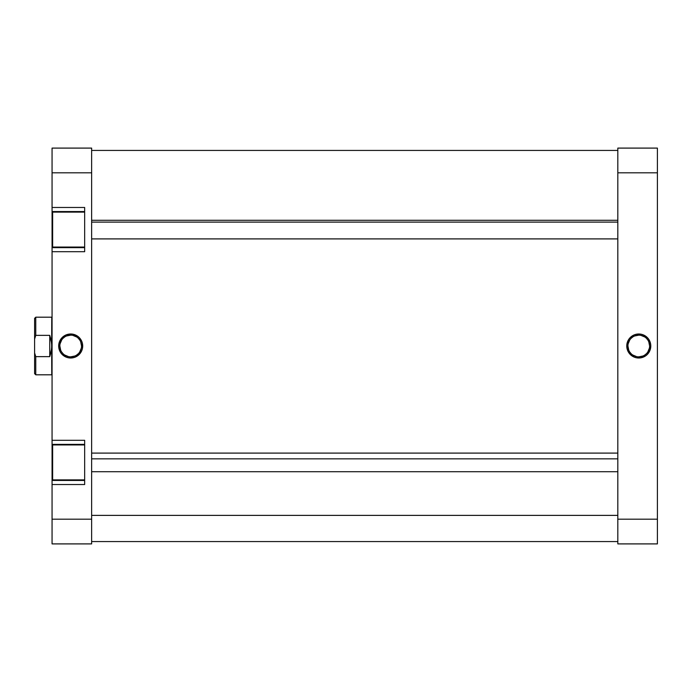 <?xml version="1.0" encoding="UTF-8"?>
<svg xmlns="http://www.w3.org/2000/svg" width="692" height="692" viewBox="0 0 692 692"><rect width="100%" height="100%" fill="white"/><g stroke="black" fill="none" stroke-linecap="round" stroke-linejoin="round"><path stroke-width="1.04" d="M638.777 335.153L638.777 333.994A12.006 12.006 0 0 1 650.783 346A12.006 12.006 0 0 1 638.777 358.006L641.121 357.781L645.446 355.982L647.262 354.494L649.866 350.593L650.783 346L650.549 343.656L648.759 339.331L647.262 337.506L643.37 334.902L641.121 334.219L636.432 334.219L634.175 334.902L630.282 337.506L628.786 339.331L626.995 343.656L626.762 346L627.679 350.593L630.282 354.494L634.175 357.098L636.432 357.781L638.777 358.006L638.777 356.847A10.847 10.847 0 0 0 649.615 346A10.847 10.847 0 0 0 638.777 335.153A10.847 10.847 0 0 0 627.929 346A10.847 10.847 0 0 0 638.777 356.847L638.777 358.006A12.006 12.006 0 0 1 626.762 346A12.006 12.006 0 0 1 638.777 333.994L638.777 335.153A10.847 10.847 0 0 1 649.615 346A10.847 10.847 0 0 1 638.777 356.847A10.847 10.847 0 0 1 627.929 346A10.847 10.847 0 0 1 638.777 335.153L634.625 335.983M657.4 519.182L657.4 148.097L617.818 148.097L617.818 543.903L657.4 543.903L657.4 519.182L617.818 519.182L617.818 172.818L657.4 172.818L657.4 519.182L617.818 519.182L617.818 543.903L657.4 543.903L657.4 519.182M617.818 148.097L617.818 172.818L657.4 172.818L657.4 148.097L617.818 148.097M638.777 356.847L642.92 356.017M644.797 355.013L646.44 353.664M647.79 352.029L649.407 348.119M649.615 346L648.793 341.848M647.79 339.971L646.44 338.336M644.797 336.987L640.887 335.361M632.747 336.987L631.104 338.336M629.755 339.971L628.137 343.881M627.929 346L628.751 350.152M629.755 352.029L631.104 353.664M632.747 355.013L636.657 356.639M91.638 515.376L617.818 515.376L91.638 515.376M84.658 444.947L52.644 444.947L52.644 479.876L84.658 479.876L52.644 479.876L52.644 444.947L84.658 444.947M84.658 212.124L52.644 212.124L52.644 247.053L84.658 247.053L52.644 247.053L52.644 212.124L84.658 212.124M70.688 356.847L70.688 358.006A12.006 12.006 0 0 1 58.682 346A12.006 12.006 0 0 1 70.688 333.994L66.095 334.902L62.194 337.506L59.59 341.407L58.682 346L58.906 348.344L60.706 352.669L62.194 354.494L66.095 357.098L68.344 357.781L73.032 357.781L75.281 357.098L79.182 354.494L81.786 350.593L82.469 348.344L82.469 343.656L81.786 341.407L79.182 337.506L77.357 336.018L73.032 334.219L70.688 333.994L70.688 335.153A10.847 10.847 0 0 0 59.841 346A10.847 10.847 0 0 0 70.688 356.847A10.847 10.847 0 0 0 81.535 346A10.847 10.847 0 0 0 70.688 335.153L70.688 333.994A12.006 12.006 0 0 1 82.694 346A12.006 12.006 0 0 1 70.688 358.006L70.688 356.847A10.847 10.847 0 0 1 59.841 346A10.847 10.847 0 0 1 70.688 335.153A10.847 10.847 0 0 1 81.535 346A10.847 10.847 0 0 1 70.688 356.847L74.84 356.017M84.658 484.53L84.658 440.294L52.064 440.294L52.064 444.368L84.658 444.368L52.064 444.368L52.064 251.706L52.064 440.294L84.658 440.294L84.658 484.53L52.064 484.53L52.064 543.903L91.638 543.903L91.638 148.097L52.064 148.097L52.064 211.544L84.658 211.544L52.064 211.544L52.064 172.818L91.638 172.818L91.638 519.182L52.064 519.182L52.064 484.53L84.658 484.53M84.658 251.706L84.658 207.47L52.064 207.47L84.658 207.47L84.658 251.706L52.064 251.706L84.658 251.706M52.064 211.89L52.064 247.286M52.064 247.632L84.658 247.632L52.064 247.632L52.064 251.706L52.064 211.544M52.064 444.714L52.064 480.11M52.064 480.456L84.658 480.456L52.064 480.456L52.064 484.53L52.064 444.368M52.064 148.097L91.638 148.097L91.638 172.818L52.064 172.818L52.064 148.097M91.638 543.903L91.638 519.182L52.064 519.182L52.064 543.903L91.638 543.903M70.688 335.153L66.536 335.983M64.659 336.987L63.015 338.336M61.674 339.971L60.048 343.881M59.841 346L60.671 350.152M61.674 352.029L63.015 353.664M64.659 355.013L68.569 356.639M76.708 355.013L78.352 353.664M79.701 352.029L81.327 348.119M81.535 346L80.704 341.848M79.701 339.971L78.352 338.336M76.708 336.987L72.807 335.361M35.768 356.639L34.6 352.894L34.6 373.645L35.768 374.813L35.768 356.639L34.6 352.894L34.6 373.645L35.768 374.813L35.768 356.639L49.737 356.639L49.737 335.361L51.26 340.585L51.77 346L51.77 317.187L35.768 317.187L35.768 335.361L49.737 335.361L49.737 356.639L35.768 356.639M51.77 317.187L51.641 348.725L49.737 356.639L51.26 351.415L51.77 346L51.77 374.813L51.641 343.275L49.737 335.361L35.768 335.361L35.768 317.187L51.77 317.187M34.6 318.355L34.6 352.894L34.6 339.106L35.768 335.361L34.6 339.106L34.6 318.355L35.768 317.187M91.638 222.115L617.818 222.115L91.638 222.115M617.818 458.839L91.638 458.839L617.818 458.839M617.818 150.432L91.638 150.432M617.818 541.568L91.638 541.568M51.77 374.813L35.768 374.813M91.638 220.272L617.818 220.272M91.638 238.904L617.818 238.904M91.638 471.728L617.818 471.728M91.638 453.096L617.818 453.096"/></g></svg>
